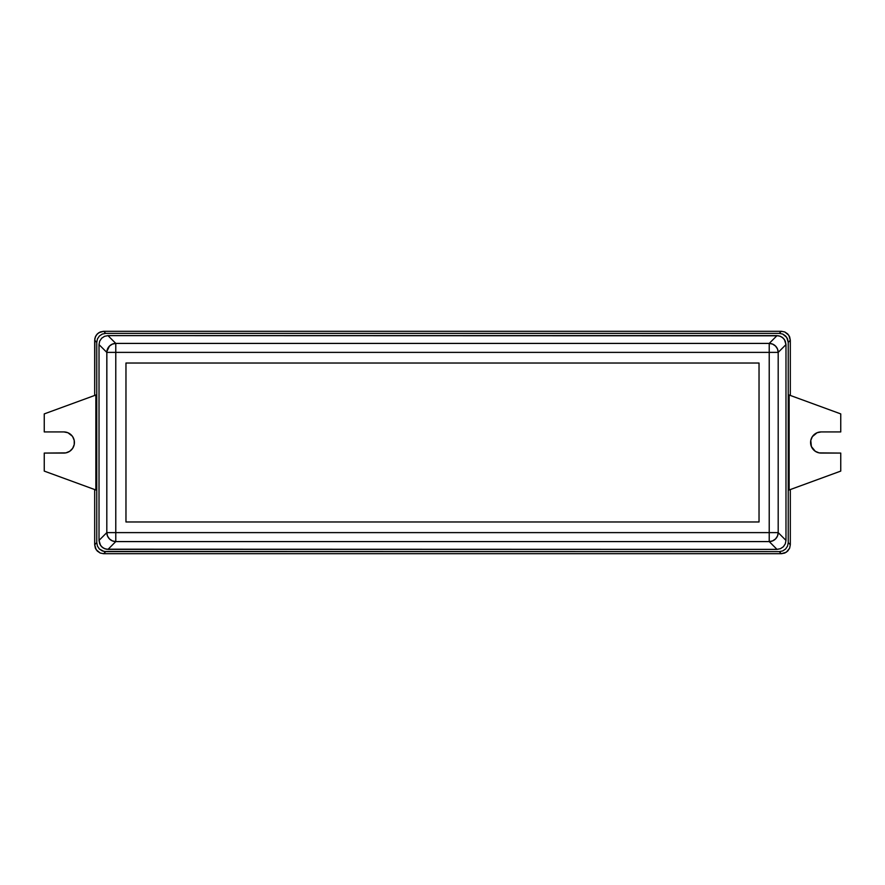 <?xml version="1.0" encoding="UTF-8"?>
<svg xmlns="http://www.w3.org/2000/svg" width="885" height="885" viewBox="0 0 885 885"><rect width="100%" height="100%" fill="white"/><g stroke="black" fill="none" stroke-linecap="round" stroke-linejoin="round"><path stroke-width="1.33" d="M810.782 440.431L810.583 442.5A10.576 10.576 0 0 1 821.169 431.924L817.109 432.721L812.364 436.626L810.782 440.431L811.39 446.549L815.284 451.295L819.101 452.877L840.75 453.076L840.75 471.097L789.143 489.98L789.143 395.02L840.75 413.903L840.75 431.924L821.169 431.924L840.75 431.924L840.75 413.903L789.143 395.02L789.143 489.98L840.75 471.097L840.75 453.076L821.169 453.076A10.576 10.576 0 0 1 810.583 442.5L810.782 444.569M105.735 333.38L779.265 333.38L781.355 331.289L103.645 331.289L105.735 333.38L102.295 334.054L99.385 336.001L97.45 338.911L96.764 342.351L94.684 340.26L94.684 395.451L94.85 338.501L96.188 335.271L98.655 332.793L103.645 331.289L781.355 331.289L784.785 331.963L788.812 335.271L790.316 340.26L788.236 342.351L788.236 542.649L790.316 544.74L790.316 489.549L790.316 544.74L789.641 548.18L786.345 552.207L781.355 553.711L779.265 551.62L105.735 551.62L103.645 553.711L781.355 553.711L103.645 553.711L100.215 553.037L96.188 549.729L94.684 544.74L96.764 542.649L96.764 342.351L96.764 542.649L97.45 546.089L99.385 548.999L103.987 551.455L779.265 551.62L782.705 550.946L785.614 548.999L787.55 546.089L788.236 542.649L788.236 342.351L786.721 337.362L782.705 334.054L779.265 333.38L105.735 333.38L103.645 331.289L100.215 331.963L97.306 333.91L95.359 336.82L94.684 340.26L96.764 342.351L97.45 338.911L99.385 336.001L102.295 334.054L105.735 333.38M95.857 395.02L95.857 489.98L44.25 471.097L95.857 489.98L95.857 395.02L44.25 413.903L95.857 395.02M94.684 489.549L94.684 544.74L94.684 489.549M790.316 395.451L790.316 340.26L790.316 395.451M74.218 444.569L74.218 440.431L74.218 444.569L72.636 448.374L69.716 451.295L65.899 452.877L44.25 453.076L44.25 471.097L44.25 453.076L63.831 453.076A10.576 10.576 0 0 0 74.417 442.5A10.576 10.576 0 0 0 63.831 431.924L67.891 432.721L72.293 436.15M777.008 549.375L106.233 549.198L103.003 547.859L100.525 545.392L99.02 540.403L99.02 344.597L99.695 341.156L101.642 338.247L104.552 336.311L107.992 335.625L778.767 335.802L781.997 337.141L784.475 339.608L785.98 344.597L785.98 540.403L785.305 543.844L783.358 546.753L780.448 548.689L777.008 549.375L107.992 549.375L115.78 541.587L769.22 541.587L777.008 549.375L780.448 548.689L783.358 546.753L785.305 543.844L785.98 540.403L778.192 532.615L778.192 352.385L785.98 344.597L785.98 540.403L778.192 532.615L778.192 352.385L785.98 344.597L785.305 341.156L783.358 338.247L780.448 336.311L777.008 335.625L769.22 343.413L115.78 343.413L107.992 335.625L777.008 335.625L769.22 343.413L115.78 343.413L107.992 335.625L104.552 336.311L101.642 338.247L99.695 341.156L99.02 344.597L106.808 352.385L106.808 532.615L99.02 540.403L99.02 344.597L106.808 352.385A9.005 8.938 -45 0 1 115.78 343.413L115.78 352.385L769.22 352.385L769.22 532.615L115.78 532.615L115.78 352.385L769.22 352.385L769.22 343.413A9.005 8.938 45 0 1 778.192 352.385L777.495 348.967L775.537 346.068L772.638 344.121L769.22 343.413L769.22 352.385L778.192 352.385L769.22 352.385L769.22 532.615L778.192 532.615A9.005 8.938 135 0 1 769.22 541.587L777.008 549.375M125.969 521.973L759.031 521.973L759.031 363.027L125.969 363.027L125.969 521.973L759.031 521.973L759.031 363.027L125.969 363.027L759.031 363.027L759.031 521.973L125.969 521.973L125.969 363.027L125.969 521.973M106.808 352.385L115.78 352.385L115.78 343.413L112.362 344.121L109.463 346.068L106.853 351.511L106.808 532.615L99.02 540.403L99.695 543.844L101.642 546.753L104.552 548.689L107.992 549.375L115.78 541.587A9.005 8.938 -135 0 1 106.808 532.615L115.78 532.615L115.78 352.385L106.808 352.385M115.78 541.587L115.78 532.615L106.808 532.615L107.505 536.033L109.463 538.932L112.362 540.879L115.78 541.587L769.22 541.587L772.638 540.879L775.537 538.932L777.495 536.033L778.192 532.615L769.22 532.615L769.22 541.587L769.22 532.615L115.78 532.615L115.78 541.587M781.355 331.289L779.265 333.38L782.705 334.054L785.614 336.001L787.55 338.911L788.236 342.351L790.316 340.26L789.641 336.82L787.694 333.91L784.785 331.963L781.355 331.289M790.316 544.74L788.236 542.649L787.55 546.089L785.614 548.999L782.705 550.946L779.265 551.62L781.355 553.711L784.785 553.037L787.694 551.09L789.641 548.18L790.316 544.74M103.645 553.711L105.735 551.62L102.295 550.946L99.385 548.999L97.45 546.089L96.764 542.649L94.684 544.74L95.359 548.18L97.306 551.09L100.215 553.037L103.645 553.711M44.25 413.903L44.25 431.924L63.831 431.924L44.25 431.924L44.25 413.903M72.636 436.626L74.218 440.431"/></g></svg>
